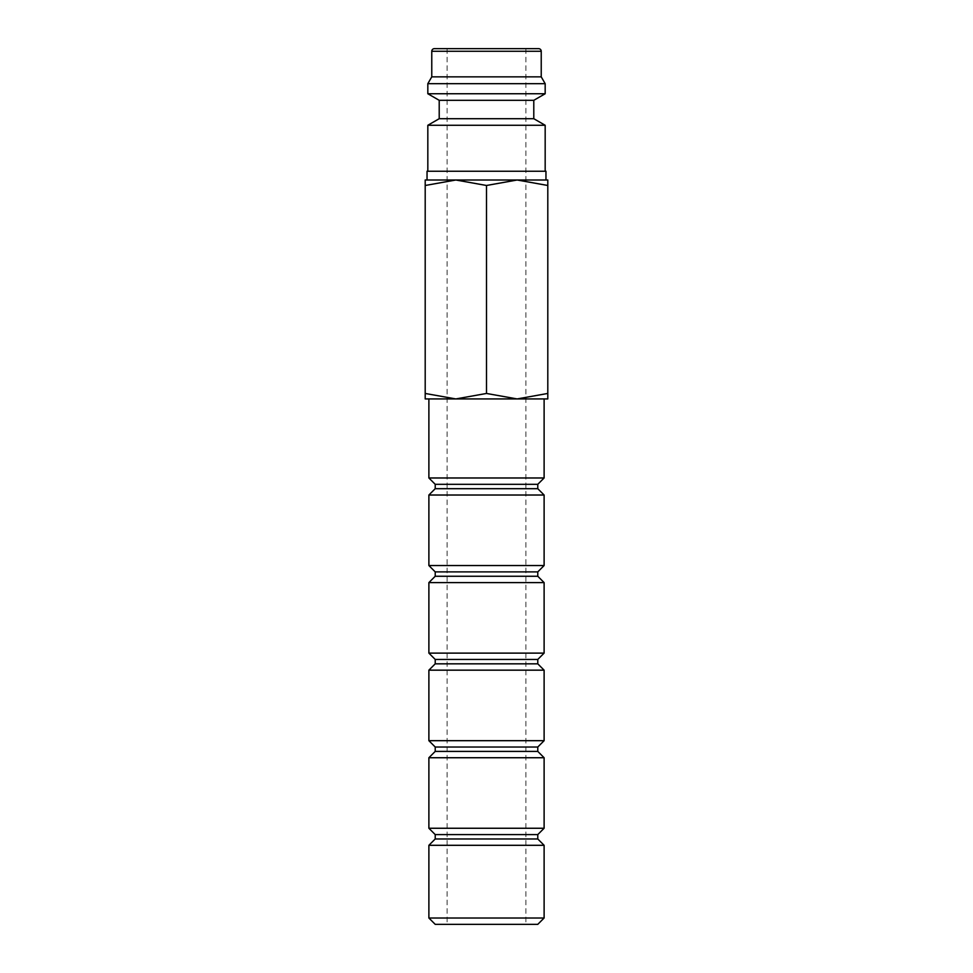 <?xml version="1.0" encoding="UTF-8"?>
<svg xmlns="http://www.w3.org/2000/svg" width="973" height="973" viewBox="0 0 973 973"><rect width="100%" height="100%" fill="white"/><g stroke="black" fill="none" stroke-linecap="round" stroke-linejoin="round"><path stroke-width="0.73" stroke-dasharray="4.87 3.65" d="M427.828 125.274L545.172 125.274M545.962 171.248L427.038 171.248M439.212 118.706L533.788 118.706M439.212 100.316L533.788 100.316M427.828 93.749L545.172 93.749M427.828 83.678L545.172 83.678M431.769 76.855L541.231 76.855M425.201 180.005L455.851 180.005L425.201 185.478L425.201 393.457C425.201 400.791 425.201 400.791 425.201 393.445L455.851 398.93L486.5 393.457L517.149 398.93L547.799 393.457C547.799 400.791 547.799 400.791 547.799 393.445L547.799 185.478C547.799 178.144 547.799 178.144 547.799 185.49L517.149 180.005L486.5 185.478L455.851 180.005L486.5 180.005L427.038 180.005L547.799 180.005M425.201 398.93L547.799 398.93M428.886 918.013L544.114 918.013M435.223 924.35L537.777 924.35M428.886 845.306L544.114 845.306M435.223 838.969L537.777 838.969M435.223 834.591L537.777 834.591M428.886 828.254L544.114 828.254M428.886 757.736L544.114 757.736M435.223 751.399L537.777 751.399M435.223 747.021L537.777 747.021M428.886 740.684L544.114 740.684M428.886 670.166L544.114 670.166M435.223 663.829L537.777 663.829M435.223 659.451L537.777 659.451M428.886 653.114L544.114 653.114M428.886 582.596L544.114 582.596M435.223 576.259L537.777 576.259M435.223 571.881L537.777 571.881M428.886 565.544L544.114 565.544M428.886 495.026L544.114 495.026M435.223 488.689L537.777 488.689M435.223 484.311L537.777 484.311M428.886 477.974L544.114 477.974M486.5 48.65L447.094 48.65L486.5 48.65M486.5 180.005L545.962 180.005L486.5 180.005M425.201 185.49C425.201 178.144 425.201 178.144 425.201 185.49M486.5 185.478L486.5 393.457M486.5 171.248L545.172 171.248L486.5 171.248M434.396 48.65L538.604 48.65M431.769 51.277L541.231 51.277M447.094 48.65L447.094 924.35M525.907 48.65L525.907 924.35"/><path stroke-width="1.46" d="M533.788 118.706L439.212 118.706L439.212 100.316L533.788 100.316L533.788 118.706L545.172 125.274L427.828 125.274L427.828 171.248M541.231 51.277L431.769 51.277A2.627 2.627 0 0 1 434.396 48.65L538.604 48.65A2.627 2.627 0 0 1 541.231 51.277L541.231 76.855L545.172 83.678L545.172 93.749L427.828 93.749L439.212 100.316M545.172 83.678L427.828 83.678L427.828 93.749M541.231 76.855L431.769 76.855L427.828 83.678M427.038 180.005L427.038 171.248L545.962 171.248L545.962 180.005M547.799 180.005L517.149 180.005L547.799 185.478C547.799 178.144 547.799 178.144 547.799 185.49L547.799 393.457C547.799 400.791 547.799 400.791 547.799 393.445L517.149 398.93L486.5 393.457L455.851 398.93L425.201 393.457C425.201 400.791 425.201 400.791 425.201 393.445L425.201 185.478C425.201 178.144 425.201 178.144 425.201 185.49L455.851 180.005L486.5 185.478L517.149 180.005L425.201 180.005M547.799 398.93L425.201 398.93M486.5 918.013L428.886 918.013L435.223 924.35L537.777 924.35L544.114 918.013L486.5 918.013M537.777 838.969L435.223 838.969L435.223 834.591L537.777 834.591L537.777 838.969L544.114 845.306L428.886 845.306L428.886 918.013M537.777 751.399L435.223 751.399L435.223 747.021L537.777 747.021L537.777 751.399L544.114 757.736L544.114 828.254L428.886 828.254L435.223 834.591M544.114 757.736L428.886 757.736L428.886 828.254M537.777 663.829L435.223 663.829L435.223 659.451L537.777 659.451L537.777 663.829L544.114 670.166L544.114 740.684L428.886 740.684L435.223 747.021M544.114 670.166L428.886 670.166L428.886 740.684M537.777 576.259L435.223 576.259L435.223 571.881L537.777 571.881L537.777 576.259L544.114 582.596L544.114 653.114L428.886 653.114L435.223 659.451M544.114 582.596L428.886 582.596L428.886 653.114M537.777 488.689L435.223 488.689L435.223 484.311L537.777 484.311L537.777 488.689L544.114 495.026L544.114 565.544L428.886 565.544L435.223 571.881M544.114 495.026L428.886 495.026L428.886 565.544M544.114 398.93L544.114 477.974L428.886 477.974L435.223 484.311M486.5 185.478L486.5 393.457M439.212 118.706L427.828 125.274M431.769 51.277L431.769 76.855M435.223 838.969L428.886 845.306M435.223 751.399L428.886 757.736M435.223 663.829L428.886 670.166M435.223 576.259L428.886 582.596M435.223 488.689L428.886 495.026M428.886 398.93L428.886 477.974M537.777 484.311L544.114 477.974M537.777 571.881L544.114 565.544M537.777 659.451L544.114 653.114M537.777 747.021L544.114 740.684M537.777 834.591L544.114 828.254M544.114 845.306L544.114 918.013M533.788 100.316L545.172 93.749M545.172 125.274L545.172 171.248"/></g></svg>
